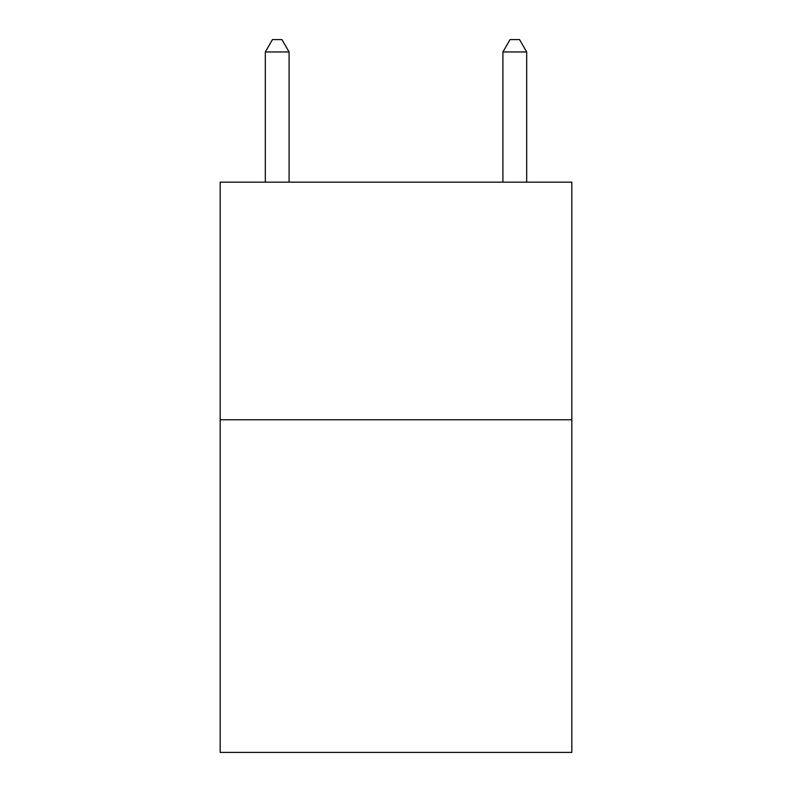 <?xml version="1.0" encoding="UTF-8"?>
<svg xmlns="http://www.w3.org/2000/svg" width="792" height="792" viewBox="0 0 792 792"><rect width="100%" height="100%" fill="white"/><g stroke="black" fill="none" stroke-linecap="round" stroke-linejoin="round"><path stroke-width="1.19" d="M571.824 419.76L571.824 752.4L220.176 752.4L220.176 182.16L571.824 182.16L571.824 419.76L220.176 419.76M289.08 182.16L289.08 51.955L265.32 51.955L265.32 182.16M265.32 51.955L272.448 39.6L281.952 39.6L289.08 51.955M526.68 182.16L526.68 51.955L502.92 51.955L502.92 182.16M502.92 51.955L510.048 39.6L519.552 39.6L526.68 51.955"/></g></svg>

